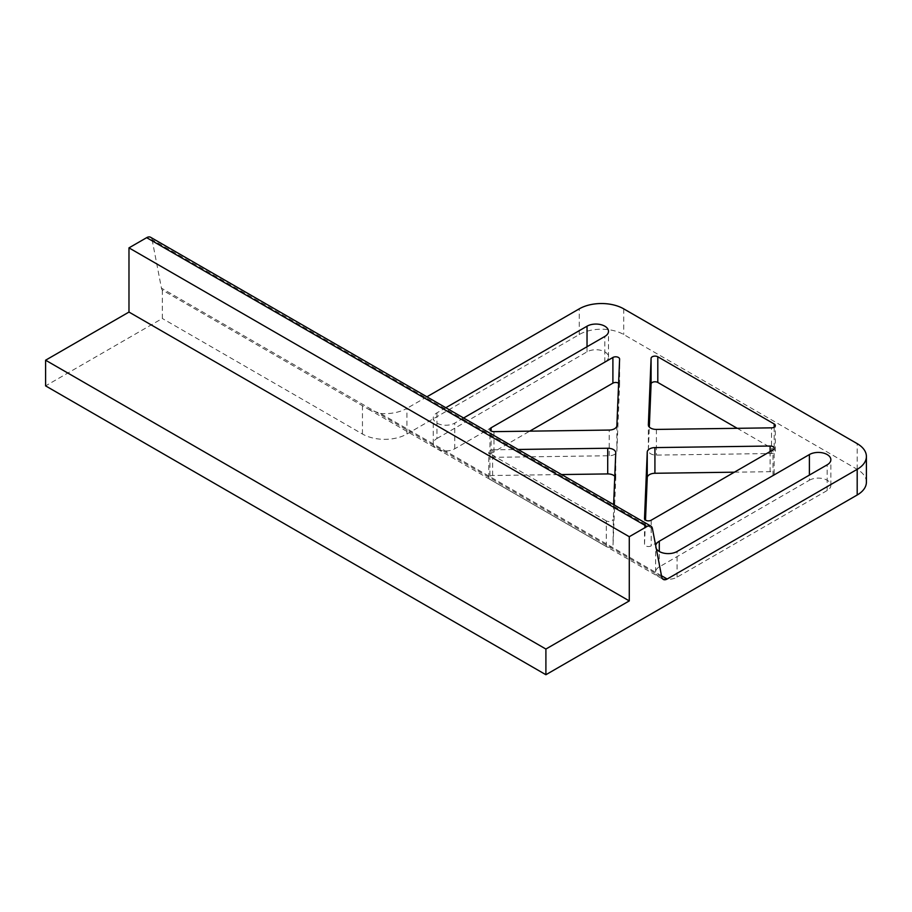 <?xml version="1.0" encoding="UTF-8"?>
<svg xmlns="http://www.w3.org/2000/svg" width="912" height="912" viewBox="0 0 912 912"><rect width="100%" height="100%" fill="white"/><g stroke="black" fill="none" stroke-linecap="round" stroke-linejoin="round"><path stroke-width="0.68" stroke-dasharray="4.56 3.42" d="M652.411 528.527L152.11 239.685A7.866 4.537 120 0 0 150.594 237.28M152.11 239.685L161.447 288.158L661.736 577M661.496 575.734L380.498 413.501L368.323 409.123L162.336 290.062A7.866 4.537 -60 0 1 161.447 288.158M162.336 290.062L162.336 318.482L45.6 385.879M866.4 482.163A31.441 18.16 0 0 0 857.189 469.327L623.717 334.533A31.441 18.16 0 0 0 579.245 334.533L406.923 434.021A31.441 18.16 180 0 1 362.452 434.021L162.336 318.482M380.498 413.501A31.441 18.16 0 0 0 406.923 408.348L406.923 434.021M426.907 396.811L406.923 408.348M734.377 472.188L770.116 471.698A3.933 2.269 180 0 1 774.14 473.966A3.933 2.269 180 0 1 772.988 475.574L651.214 545.878A3.933 2.269 180 0 1 646.939 546.368A3.933 2.269 180 0 1 644.51 544.27A3.933 2.269 180 0 1 644.51 544.213L645.502 520.102M614.791 476.281A7.866 4.537 180 0 1 615.76 478.458A7.866 4.537 180 0 1 615.748 478.572L613.024 545.011A3.933 2.269 180 0 1 610.55 547.075A3.933 2.269 180 0 1 606.309 546.562L489.926 479.37A3.933 2.269 180 0 1 488.775 477.763A3.933 2.269 180 0 1 492.617 475.494L561.564 474.559M613.628 504.61L613.024 545.011M618.61 383.234A3.933 2.269 180 0 1 619.601 384.75A3.933 2.269 180 0 1 619.601 384.796L616.877 451.315A7.866 4.537 180 0 1 609.205 455.738L493.996 457.322A3.933 2.269 180 0 1 489.972 455.054A3.933 2.269 180 0 1 491.123 453.446L529.735 431.159M737.238 428.309L774.185 449.639A3.933 2.269 180 0 1 775.337 451.246A3.933 2.269 180 0 1 771.506 453.515L656.412 455.099A7.866 4.537 180 0 1 648.364 450.562A7.866 4.537 180 0 1 648.364 450.448L649.321 427.055M606.309 546.562L606.309 520.889A3.933 2.269 0 0 0 610.55 521.39A3.933 2.269 0 0 0 613.024 519.338M606.309 520.889L489.926 453.697L489.926 479.37M492.617 475.494L492.617 449.821A3.933 2.269 0 0 0 488.775 452.09A3.933 2.269 0 0 0 489.926 453.697M492.617 449.821L518.13 449.468M656.287 548.693A12.574 7.262 180 0 1 655.614 546.345A12.574 7.262 180 0 1 655.682 545.558M463.592 417.992L454.735 423.111A12.574 7.262 180 0 1 441.02 424.684A12.574 7.262 180 0 1 433.257 417.97A12.574 7.262 180 0 1 436.939 412.84L445.808 407.721M436.939 438.512L587.032 351.861A12.574 7.262 180 0 1 600.734 350.288A12.574 7.262 180 0 1 608.498 356.991A12.574 7.262 180 0 1 604.816 362.132L454.735 448.784A12.574 7.262 180 0 1 441.02 450.357A12.574 7.262 180 0 1 433.257 443.642A12.574 7.262 180 0 1 436.939 438.512L436.939 412.84M809.389 480.236A12.574 7.262 180 0 1 823.091 478.663A12.574 7.262 180 0 1 830.855 485.366A12.574 7.262 180 0 1 827.173 490.508L677.08 577.159A12.574 7.262 180 0 1 663.377 578.732A12.574 7.262 180 0 1 655.614 572.018A12.574 7.262 180 0 1 659.296 566.888L809.389 480.236L809.389 475.095M362.452 434.021L362.452 405.601M579.245 334.533L579.245 308.849M770.116 451.554L770.116 471.698M615.748 478.572L615.748 452.888M616.877 425.63L616.877 451.315M609.205 455.738L609.205 430.065M493.996 431.65L493.996 457.322M656.412 429.415L656.412 455.099M648.364 450.448L648.364 424.992M651.214 520.205L651.214 545.878M644.51 544.213L644.51 518.654M491.123 453.446L491.123 430.977M619.601 384.796L619.601 359.123M774.185 427.181L774.185 449.639M771.506 453.515L771.506 427.842M772.988 475.574L772.988 449.89M857.189 469.327L857.189 443.642M623.717 308.849L623.717 334.533M659.296 566.888L659.296 551.486M677.08 577.159L677.08 551.486M827.173 490.508L827.173 464.824M454.735 448.784L454.735 423.111M604.816 362.132L604.816 336.46M587.032 351.861L587.032 346.72M368.323 409.135L663.252 579.405M615.76 478.458L615.76 452.785M648.364 450.562L648.364 424.878M644.51 544.27L644.51 518.597M488.775 477.763L488.775 452.09M489.972 455.054L489.972 429.37M619.601 384.75L619.601 359.066M775.337 451.246L775.337 425.573M774.14 473.966L774.14 448.294M655.614 572.018L655.614 546.345M830.855 485.366L830.855 459.694M433.257 443.642L433.257 417.97M608.498 356.991L608.498 331.318"/><path stroke-width="1.37" d="M650.883 526.121L150.594 237.28A7.866 4.537 120 0 0 146.661 237.667L646.961 526.509A7.866 4.537 -60 0 1 650.883 526.121A7.866 4.537 -60 0 1 652.411 528.527L661.736 577A7.866 4.537 120 0 0 663.252 579.405A7.866 4.537 120 0 0 667.185 579.017L857.189 469.327L857.189 494.999A31.441 18.16 0 0 0 866.4 482.163L866.4 456.479A31.441 18.16 180 0 1 857.189 469.327M857.189 494.999L545.9 674.72L45.6 385.879L45.6 360.206L128.98 312.064L128.98 247.87L146.661 237.667M866.4 456.479A31.441 18.16 180 0 0 857.189 443.642L623.717 308.849A31.441 18.16 180 0 0 579.245 308.849L426.907 396.811M654.919 473.271L654.919 447.598A7.866 4.537 0 0 0 647.246 452.033L647.246 477.706A7.866 4.537 180 0 1 654.919 473.271L734.377 472.188M654.919 447.598L770.116 446.025L770.116 451.554M613.628 504.61L615.748 452.888A7.866 4.537 0 0 0 615.76 452.785A7.866 4.537 0 0 0 607.711 448.248L607.711 473.921A7.866 4.537 180 0 1 614.791 476.281M491.123 430.977L491.123 427.774A3.933 2.269 0 0 0 489.972 429.37A3.933 2.269 0 0 0 493.996 431.65L609.205 430.065A7.866 4.537 0 0 0 616.877 425.63L619.601 359.123A3.933 2.269 0 0 0 619.601 359.066A3.933 2.269 0 0 0 617.185 356.968A3.933 2.269 0 0 0 612.898 357.47L612.898 383.143A3.933 2.269 180 0 1 618.61 383.234M648.364 424.992L648.364 424.775A7.866 4.537 0 0 0 648.364 424.878A7.866 4.537 0 0 0 656.412 429.415L771.506 427.842A3.933 2.269 0 0 0 775.337 425.573A3.933 2.269 0 0 0 774.185 423.966L774.185 427.181M649.321 427.055L651.088 383.998A3.933 2.269 180 0 1 653.562 381.946A3.933 2.269 180 0 1 657.803 382.447L737.238 428.309M648.364 424.775L651.088 358.325L651.088 383.998M644.51 518.654L644.51 518.54A3.933 2.269 0 0 0 644.51 518.597A3.933 2.269 0 0 0 646.939 520.695A3.933 2.269 0 0 0 651.214 520.205L772.988 449.89A3.933 2.269 0 0 0 774.14 448.294A3.933 2.269 0 0 0 770.116 446.025M644.51 518.54L647.246 452.033M645.502 520.102L647.246 477.706M518.13 449.468L607.711 448.248M561.564 474.559L607.711 473.921M529.735 431.159L612.898 383.143M491.123 427.774L612.898 357.47M657.803 382.447L657.803 356.774A3.933 2.269 0 0 0 653.562 356.273A3.933 2.269 0 0 0 651.088 358.325M657.803 356.774L774.185 423.966M545.9 674.72L545.9 649.048L629.28 600.905L629.28 536.712L128.98 247.87M629.28 536.712L646.961 526.509M629.28 600.905L128.98 312.064M545.9 649.048L45.6 360.206M655.682 545.558A12.574 7.262 180 0 1 659.296 541.215L809.389 454.564A12.574 7.262 180 0 1 823.091 452.979A12.574 7.262 180 0 1 830.855 459.694A12.574 7.262 180 0 1 827.173 464.824L677.08 551.486A12.574 7.262 180 0 1 656.287 548.693M445.808 407.721L587.032 326.188A12.574 7.262 180 0 1 600.734 324.615A12.574 7.262 180 0 1 608.498 331.318A12.574 7.262 180 0 1 604.816 336.46L463.592 417.992M667.185 579.017L661.496 575.734M809.389 475.095L809.389 454.564M659.296 551.486L659.296 541.215M587.032 346.72L587.032 326.188"/></g></svg>
